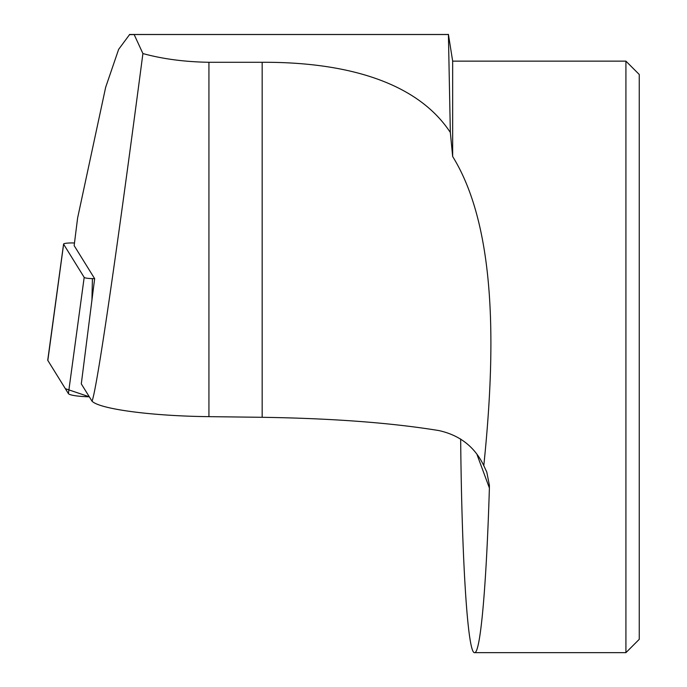 <?xml version="1.0" encoding="UTF-8"?>
<svg xmlns="http://www.w3.org/2000/svg" width="687" height="687" viewBox="0 0 687 687"><rect width="100%" height="100%" fill="white"/><g stroke="black" fill="none" stroke-linecap="round" stroke-linejoin="round"><path stroke-width="1.03" d="M94.651 278.673L74.153 245.62L77.605 218.019L105.661 87.292L118.628 49.378L129.517 34.659L134.163 34.582L142.913 53.56C115.863 259.343 96.996 388.301 92.049 401.217L81.298 383.887L94.651 278.673L92.419 278.621L91.921 300.511M625.917 61.143L625.917 652.65L639.254 639.322L639.254 74.479L625.917 61.143L452.664 61.143L452.664 156.524C499.209 231.674 494.451 362.204 483.794 465.657C474.811 446.893 459.835 435.197 438.873 430.569C391.204 422.78 332.302 418.357 262.168 417.301L262.168 62.285L208.934 62.285C184.64 61.882 162.63 58.979 142.913 53.56M92.049 401.217C99.916 409.169 152.316 416.082 208.934 416.648L262.168 417.301M262.168 62.285C341.302 61.942 415.764 79.872 450.337 132.471L448.413 34.35L452.664 61.143M460.659 439.01C461.853 562.799 467.821 654.213 474.605 652.65C480.411 653.5 486.37 587.179 489.393 488.01L489.384 485.245L486.791 472.106L483.794 465.657M450.337 132.471L452.664 156.524M74.479 242.992L73.44 242.966A9.06 1.254 0.7 0 0 63.582 244.074A9.06 1.254 0.7 0 0 63.616 244.203L84.183 277.376A9.06 1.254 0.7 0 0 92.419 278.621M63.616 244.203L47.832 360.443L65.351 388.687L89.327 396.82A23.478 3.255 -179.3 0 1 68.408 393.617L47.832 360.443A23.478 3.255 -179.3 0 1 47.747 360.1L63.582 244.074M208.934 416.648L208.934 62.285M489.393 488.01L477.113 454.854M68.408 393.617L84.183 277.376M448.207 34.513L134.163 34.513M448.036 34.522L132.102 34.522M447.821 34.479L129.517 34.479M474.605 652.65L625.917 652.65"/></g></svg>
